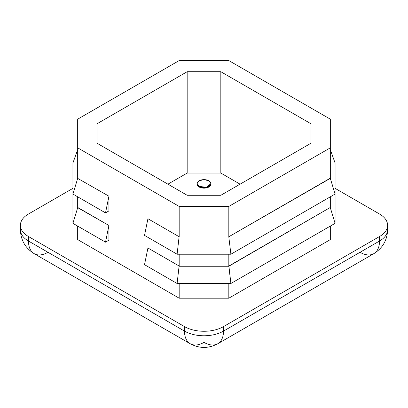 <?xml version="1.0" encoding="UTF-8"?>
<svg xmlns="http://www.w3.org/2000/svg" width="408" height="408" viewBox="0 0 408 408"><rect width="100%" height="100%" fill="white"/><g stroke="black" fill="none" stroke-linecap="round" stroke-linejoin="round"><path stroke-width="0.61" d="M197.12 183.891A6.895 3.983 0 0 0 197.105 184.171A6.895 3.983 0 0 0 199.124 186.986L197.12 183.891L199.124 186.986L199.124 186.42L197.105 183.61L199.124 180.795L204 179.627L208.876 180.795L210.895 183.61L206.637 187.287L199.124 186.42A6.895 3.983 180 0 1 202.215 179.765A6.895 3.983 180 0 1 210.661 184.64A6.895 3.983 180 0 1 199.124 186.42L199.124 186.986L206.861 187.792L210.88 183.891L208.876 186.986C205.627 188.506 202.373 188.506 199.124 186.986A6.895 3.983 0 0 0 206.637 187.848A6.895 3.983 0 0 0 210.895 184.171A6.895 3.983 0 0 0 210.88 183.891M199.124 186.42C202.373 187.94 205.627 187.94 208.876 186.42C211.507 184.549 211.507 182.672 208.876 180.795C205.627 179.275 202.373 179.275 199.124 180.795C196.493 182.672 196.493 184.549 199.124 186.42M240.077 184.171L220.825 173.053L187.175 173.053L167.923 184.171L187.175 173.053L220.825 173.053L240.077 184.171M311.013 123.787L220.825 71.716L220.825 173.053L220.825 71.716L187.175 71.716L187.175 173.053L187.175 71.716L96.987 123.787L96.987 143.213L187.175 195.284L220.825 195.284L311.013 143.213L311.013 123.787L311.013 143.213L220.825 195.284L187.175 195.284L96.987 143.213L96.987 123.787L187.175 71.716L220.825 71.716L311.013 123.787M108.926 225.481L105.514 242.158L108.926 240.184L108.926 225.481L77.749 207.478L72.92 223.339L72.92 163.016L72.92 194.065L105.514 212.884L108.926 210.911L108.926 196.202L105.514 212.884L72.92 194.065L77.749 178.204L72.92 194.065L72.92 223.339L105.514 242.158L72.92 223.339L77.749 207.478L77.678 196.814L77.678 207.652L108.926 225.481L108.926 240.184L105.514 242.158L108.926 225.481M144.519 264.675L147.931 247.998L144.519 264.675L177.108 283.494L179.107 266.001L147.931 247.998L179.107 266.001L177.108 283.494L144.519 264.675M144.519 235.401L147.931 218.724L144.519 235.401L177.108 254.22L179.107 236.722L147.931 218.724L179.107 236.722L177.108 254.22L144.519 235.401M108.926 210.911L105.514 212.884L108.926 196.202L77.678 178.373L77.678 119.172L77.678 147.834L179.178 206.433L179.178 236.977L228.822 236.977L179.178 236.977L179.178 206.433L228.822 206.433L228.822 236.977L230.892 254.22L177.108 254.22L230.892 254.22L335.08 194.065L230.892 254.22L228.822 236.977L228.822 206.433L179.178 206.433L77.678 147.834L77.678 178.373L108.926 196.202L108.926 210.911M379.522 214.006L335.08 188.348L379.522 214.006A27.581 15.922 180 0 1 387.6 225.267A27.581 15.922 180 0 1 379.522 236.528A27.581 15.922 0 0 0 379.522 214.006M47.981 252.292A27.581 15.922 -60 0 1 34.19 253.659A27.581 15.922 -60 0 1 28.478 241.031L28.478 236.528A27.581 15.922 180 0 1 20.4 225.267A27.581 15.922 180 0 1 28.478 214.006L72.92 188.348L28.478 214.006A27.581 15.922 0 0 0 28.478 236.528L184.498 326.604A27.581 15.922 0 0 0 223.502 326.604L379.522 236.528L379.522 241.031A27.581 15.922 60 0 1 373.81 253.659A27.581 15.922 60 0 1 360.019 252.292M330.322 239.598L228.822 298.197L179.178 298.197L77.678 239.598L77.678 226.088L77.678 239.598L179.178 298.197L228.822 298.197L330.322 239.598L330.322 226.088L330.322 239.598M387.6 225.267L387.6 229.77C387.279 240.144 382.684 248.105 373.81 253.659A27.581 15.922 -120 0 0 379.522 241.031A27.581 15.922 0 0 0 387.6 229.77A27.581 15.922 180 0 1 379.522 241.031L223.502 331.107L223.502 326.604A27.581 15.922 180 0 1 184.498 326.604L184.498 331.107A27.581 15.922 0 0 0 223.502 331.107A27.581 15.922 60 0 1 217.79 343.735A27.581 15.922 -120 0 0 223.502 331.107A27.581 15.922 180 0 1 184.498 331.107L28.478 241.031A27.581 15.922 180 0 1 20.4 229.77A27.581 15.922 0 0 0 28.478 241.031A27.581 15.922 120 0 0 34.19 253.659C25.316 248.105 20.721 240.144 20.4 229.77L20.4 225.267M184.498 331.107A27.581 15.922 120 0 0 190.21 343.735A27.581 15.922 -60 0 1 184.498 331.107L184.498 326.604L28.478 236.528L28.478 241.031L184.498 331.107M373.81 253.659L217.79 343.735A27.581 15.922 60 0 1 204 342.368A27.581 15.922 -60 0 1 190.21 343.735L34.19 253.659M223.502 326.604L223.502 331.107L379.522 241.031L379.522 236.528L223.502 326.604M77.678 149.654L72.92 163.016L77.678 149.654M335.08 163.016L335.08 194.065L335.08 163.016L330.322 149.654L335.08 163.016M330.322 178.373L335.08 194.065L330.25 178.204L228.893 236.722L330.322 178.373L330.322 147.834L330.322 178.373M330.322 196.814L330.322 207.652L330.322 196.814M330.322 119.172L330.322 147.834L228.822 206.433L330.322 147.834L330.322 119.172L228.822 60.573L330.322 119.172M228.822 254.22L228.822 266.251L330.25 207.478L335.08 223.339L230.892 283.494L177.108 283.494L230.892 283.494L335.08 223.339L335.08 194.065L335.08 223.339L330.25 207.478L228.893 266.001L230.892 283.494L228.822 266.251L228.822 254.22M179.178 254.22L179.178 266.251L228.822 266.251L179.178 266.251L179.178 254.22M228.822 283.494L228.822 298.197L228.822 283.494M179.178 283.494L179.178 298.197L179.178 283.494M179.178 60.573L228.822 60.573L179.178 60.573L77.678 119.172L179.178 60.573M197.105 183.61L197.105 184.171L197.105 183.61M210.895 183.61L210.895 184.171L210.895 183.61M217.79 343.735C208.595 348.646 199.405 348.646 190.21 343.735"/></g></svg>

